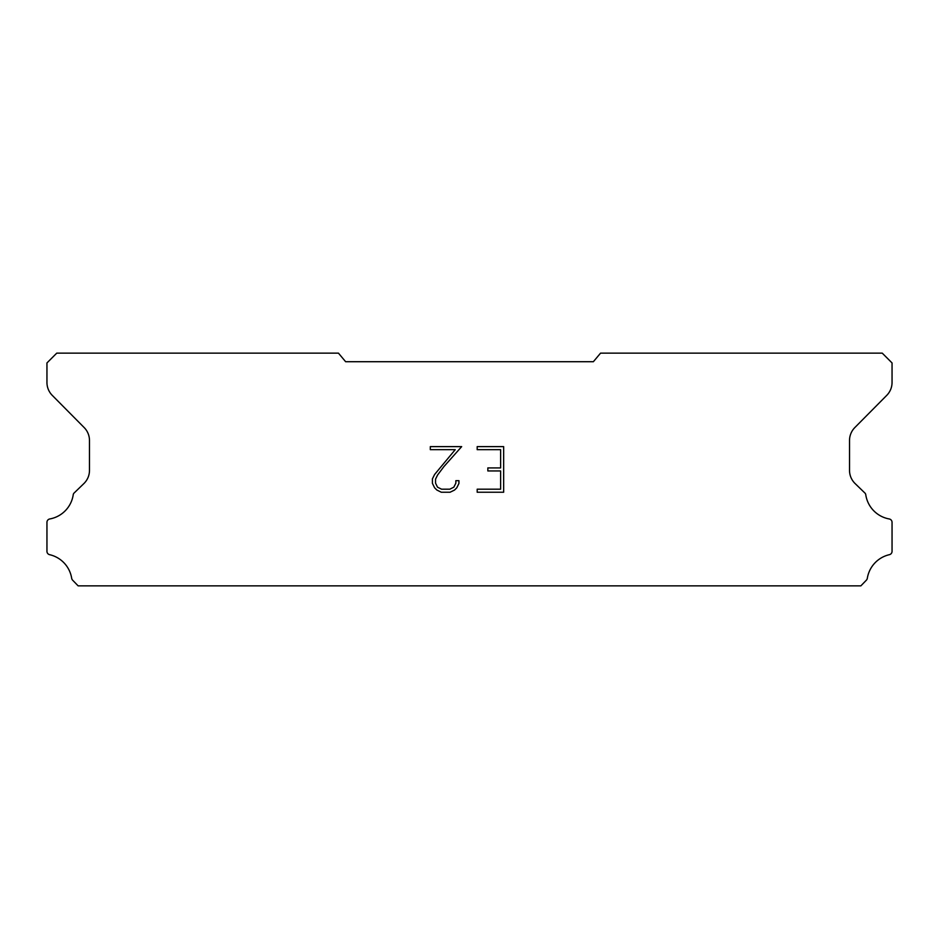 <?xml version="1.0" encoding="UTF-8"?>
<svg xmlns="http://www.w3.org/2000/svg" width="939" height="939" viewBox="0 0 939 939"><rect width="100%" height="100%" fill="white"/><g stroke="black" fill="none" stroke-linecap="round" stroke-linejoin="round"><path stroke-width="1.41" d="M500.616 489.196L500.616 470.955L487.846 470.955L487.846 467.915L500.616 467.915L500.616 449.664L477.188 449.664L477.188 446.624L503.656 446.624L503.656 492.236L477.188 492.236L477.188 489.196L500.616 489.196M458.936 480.674L458.936 483.409L456.765 487.857L454.511 490.076L450.063 492.236L441.295 492.236L436.87 490.041L434.616 487.811L432.421 483.362L432.421 478.843L434.616 474.477L455.227 449.664L430.308 449.664L430.308 446.624L461.671 446.624L443.912 466.577L437.586 475.005L435.543 479.16L435.543 483.162L437.527 487.177L441.565 489.196L449.816 489.196L453.83 487.177L455.849 483.162L455.849 480.674L458.936 480.674M593.366 361.715L600.549 353.146L882.249 353.146L892.05 362.947L892.05 382.337A18.369 18.369 0 0 1 886.733 395.378L854.854 427.538A18.369 18.369 0 0 0 849.525 440.555L849.525 470.65A18.369 18.369 0 0 0 855.112 483.562L865.23 493.351A3.615 3.615 0 0 1 865.781 494.806A28.909 28.909 0 0 0 889.233 518.962A3.427 3.427 0 0 1 892.05 522.33L892.05 551.334A3.427 3.427 0 0 1 889.386 554.679A28.909 28.909 0 0 0 867.307 578.354A3.674 3.674 0 0 1 866.333 580.22L860.875 585.854L78.125 585.854L72.667 580.22A3.674 3.674 0 0 1 71.693 578.354A28.909 28.909 0 0 0 49.614 554.679A3.427 3.427 0 0 1 46.95 551.334L46.95 522.33A3.427 3.427 0 0 1 49.767 518.962A28.909 28.909 0 0 0 73.219 494.806A3.615 3.615 0 0 1 73.77 493.351L83.888 483.562A18.369 18.369 0 0 0 89.475 470.65L89.475 440.555A18.369 18.369 0 0 0 84.146 427.538L52.267 395.378A18.369 18.369 0 0 1 46.95 382.337L46.95 362.947L56.751 353.146L338.451 353.146L345.634 361.715L593.366 361.715"/></g></svg>
